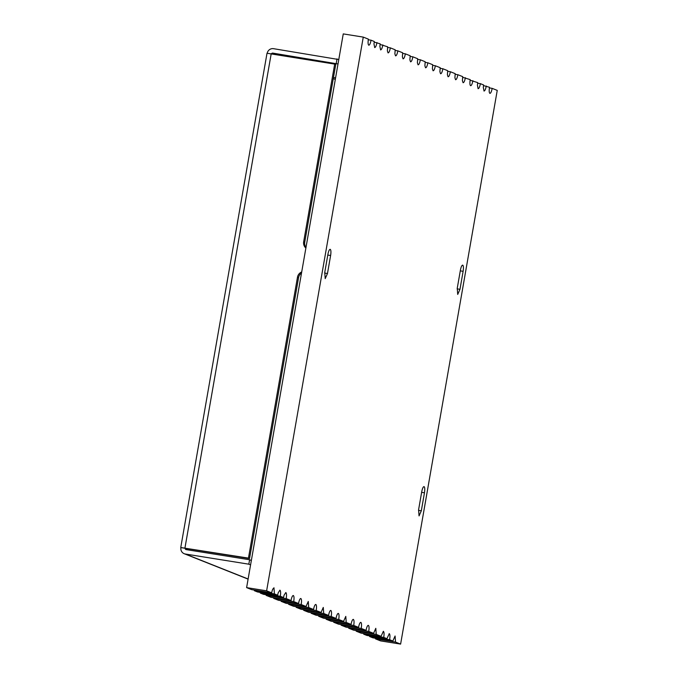 <?xml version="1.0" encoding="UTF-8"?>
<svg xmlns="http://www.w3.org/2000/svg" width="678" height="678" viewBox="0 0 678 678"><rect width="100%" height="100%" fill="white"/><g stroke="black" fill="none" stroke-linecap="round" stroke-linejoin="round"><path stroke-width="1.02" d="M460.286 270.853L463.116 271.31C463.633 267.861 463.506 265.801 462.735 265.14L462.659 265.115M327.788 255.055L330.618 255.504C331.135 252.063 331.008 250.004 330.237 249.334L330.161 249.318M421.631 492.338L424.462 492.796C424.979 489.346 424.852 487.296 424.081 486.626L424.004 486.609M489.948 93.386L489.872 93.369C490.745 93.361 491.516 91.691 492.177 88.36L489.397 87.92M484.05 91.038L483.312 87.487L483.6 84.953L480.388 83.674C479.727 87.004 478.965 88.665 478.075 88.674L477.414 85.14L477.702 82.606L470.108 80.241M472.88 80.69C472.227 84.013 471.456 85.682 470.574 85.691C469.82 85.064 469.701 83.038 470.201 79.623L462.599 77.258M375.485 638.871L395.537 642.083L400.613 644.1L380.595 640.896L375.485 638.871L375.587 638.244M369.595 636.523L389.638 639.735L392.859 641.015L372.807 637.803L369.595 636.523L369.696 635.905M363.705 634.176L383.74 637.388L386.96 638.668L366.917 635.456L363.705 634.176L363.798 633.557M356.196 631.193L376.248 634.405L381.061 636.32L361.018 633.116L356.196 631.193L356.289 630.574M348.695 628.209L368.739 631.421L373.57 633.345L353.518 630.133L348.695 628.209L348.789 627.591M341.195 625.226L361.238 628.438L366.061 630.354L346.017 627.15L341.195 625.226L341.288 624.608M333.686 622.243L353.73 625.455L358.552 627.37L338.508 624.167L333.686 622.243L333.788 621.624M326.177 619.26L346.238 622.472L351.051 624.387L331.008 621.184L326.177 619.26L326.279 618.641M318.685 616.277L338.729 619.489L343.551 621.404L323.499 618.192L318.685 616.277L318.779 615.658M311.177 613.293L331.22 616.505L336.051 618.421L315.999 615.209L311.177 613.293L311.278 612.675M303.676 610.31L323.728 613.522L328.542 615.438L308.498 612.226L303.676 610.31L303.769 609.692M296.176 607.327L316.219 610.539L321.05 612.454L300.99 609.242L296.176 607.327L296.269 606.708M288.667 604.344L308.719 607.556L313.533 609.471L293.498 606.259L288.667 604.344L288.769 603.725M281.167 601.361L301.21 604.573L306.041 606.488L285.989 603.276L281.167 601.361L281.268 600.742M273.666 598.377L293.71 601.589L298.532 603.505L278.489 600.293L273.666 598.377L273.759 597.759M266.166 595.394L286.209 598.606L291.031 600.522L270.988 597.31L266.166 595.394L266.259 594.775M260.267 593.047L280.311 596.259L283.523 597.538L263.479 594.326L260.267 593.047L260.36 592.428M254.369 590.707L274.412 593.911L277.633 595.191L257.589 591.987L254.369 590.707L254.47 590.08M363.264 37.104L266.624 590.818L271.734 592.852L251.691 589.64L246.614 587.614L343.254 33.9L363.264 37.104L368.374 39.129C367.883 42.519 368.01 44.536 368.747 45.197C369.629 45.197 370.4 43.528 371.052 40.197L368.281 39.756M465.379 77.707C464.718 81.013 463.955 82.682 463.074 82.708L462.404 80.707L462.701 76.639L457.87 74.724C457.218 78.029 456.447 79.699 455.565 79.724L454.904 77.724L455.192 73.656L450.37 71.741C449.717 75.046 448.946 76.716 448.065 76.741L447.404 74.741L447.692 70.673L442.87 68.758C442.209 72.063 441.446 73.733 440.564 73.758L439.895 71.758L440.192 67.69L435.361 65.774C434.708 69.08 433.937 70.749 433.056 70.775L432.394 68.775L432.683 64.707L427.86 62.791C427.208 66.097 426.437 67.766 425.555 67.792L424.894 65.791L425.182 61.723L420.36 59.8C419.699 63.113 418.936 64.783 418.055 64.808L417.385 62.808L417.682 58.74L412.851 56.816C412.199 60.13 411.427 61.791 410.546 61.825L409.885 59.825L410.182 55.757L405.351 53.833C404.698 57.147 403.927 58.808 403.046 58.842L402.385 56.842L402.673 52.774L397.85 50.85C397.189 54.164 396.427 55.825 395.545 55.859L394.876 53.859L395.172 49.791L390.35 47.867C389.689 51.181 388.918 52.842 388.045 52.876L387.375 50.875L387.663 46.807L380.07 44.443M380.612 49.909L379.875 46.35L380.163 43.816L374.171 42.095M371.052 40.197L374.264 41.477L373.976 44.011L374.722 47.57M266.624 590.818L246.614 587.614M400.613 644.1L497.245 90.386L492.177 88.36M489.872 93.369C489.109 92.725 488.991 90.699 489.499 87.293L483.499 85.572M480.388 83.674L477.609 83.225M457.87 74.724L455.099 74.275M450.37 71.741L447.599 71.292M442.87 68.758L440.09 68.308M435.361 65.774L432.589 65.325M427.86 62.791L425.089 62.342M420.36 59.8L417.58 59.359M412.851 56.816L410.08 56.376M405.351 53.833L402.579 53.393M397.85 50.85L395.071 50.409M390.35 47.867L387.57 47.426M462.735 265.14C461.854 265.149 461.074 266.844 460.396 270.225L457.252 288.226L457.709 294.413L459.972 289.311L457.15 288.853M463.116 271.31L459.972 289.311M330.237 249.334C329.355 249.343 328.576 251.038 327.898 254.419L324.754 272.429L325.211 278.616L327.474 273.505L324.652 273.056M330.618 255.504L327.474 273.505M424.081 486.626C423.199 486.635 422.419 488.33 421.741 491.711L418.597 509.712L419.055 515.899L421.318 510.797L418.496 510.348M424.462 492.796L421.318 510.797M380.536 49.892C381.417 49.884 382.189 48.214 382.841 44.884M374.646 47.545C375.519 47.536 376.29 45.867 376.951 42.545M274.412 593.911L273.963 587.826M274.039 587.843C272.878 588.529 272.107 590.199 271.734 592.852M280.311 596.259C280.828 592.869 280.7 590.843 279.938 590.191L279.861 590.165M279.938 590.191L278.2 592.775L277.633 595.191M283.523 597.538L284.099 595.115L285.828 592.53C286.599 593.165 286.726 595.191 286.209 598.606M291.031 600.522C291.701 597.199 292.464 595.53 293.337 595.521C294.099 596.148 294.227 598.174 293.71 601.589M301.21 604.573C301.727 601.183 301.6 599.157 300.837 598.505L300.761 598.479M300.837 598.505C299.973 598.513 299.21 600.174 298.532 603.505M308.719 607.556L308.27 601.462L306.041 606.488M316.219 610.539C316.728 607.149 316.609 605.123 315.846 604.471L315.77 604.445M315.846 604.471C314.982 604.479 314.211 606.149 313.533 609.471M323.728 613.522L323.279 607.429L321.05 612.454M331.22 616.505C331.737 613.115 331.61 611.09 330.847 610.437L330.771 610.412M330.847 610.437C329.991 610.446 329.22 612.115 328.542 615.438M336.051 618.421C336.712 615.099 337.483 613.429 338.356 613.42C339.119 614.048 339.246 616.073 338.729 619.489M346.238 622.472L345.788 616.387L343.551 621.404M353.73 625.455C354.247 622.065 354.119 620.039 353.357 619.387L353.28 619.361M353.357 619.387C352.492 619.395 351.729 621.065 351.051 624.387M361.238 628.438C361.747 625.048 361.628 623.023 360.865 622.37L360.789 622.353M360.865 622.37C360.001 622.379 359.23 624.048 358.552 627.37M368.739 631.421C369.256 628.031 369.129 626.006 368.366 625.353L368.29 625.336M368.366 625.353C367.501 625.362 366.73 627.031 366.061 630.354M376.248 634.405L375.798 628.32L373.57 633.345M383.74 637.388C384.257 633.998 384.138 631.981 383.367 631.32L383.299 631.303M383.367 631.32L381.061 636.32M389.638 639.735C390.155 636.345 390.028 634.32 389.265 633.667L389.189 633.642M389.265 633.667L386.96 638.668M392.859 641.015L395.088 635.989L395.537 642.083M483.973 91.022C484.855 91.013 485.618 89.343 486.279 86.013M276.209 54.477L272.751 53.104A1.127 1.085 -68.3 0 0 271.581 53.74M301.702 271.98A6.755 6.526 111.7 0 0 297.481 277.209L248.453 558.121L249.529 558.545L185.221 548.316A1.127 1.085 -68.3 0 0 186.103 549.595L249.606 559.757L248.826 564.189L250.58 564.893M338.78 59.545L273.531 48.68A5.627 5.441 -68.3 0 0 267.208 53.206M272.751 53.104L338.008 63.978M337.025 58.85L336.254 63.274M185.221 548.282L180.916 547.621A5.627 5.441 -68.3 0 0 185.331 554.019L248.826 564.189M251.36 560.46L249.606 559.757M248.453 558.121L180.755 547.519L267.013 53.248L335.788 64.274L304.736 242.199A6.755 6.526 111.7 0 0 305.99 247.445M249.529 558.545L298.557 277.633A6.755 6.526 111.7 0 1 301.515 273.065M334.72 63.851L303.668 241.775A6.755 6.526 -68.3 0 0 305.88 248.038M335.313 79.428L333.288 78.623M185.221 548.316L190.01 550.222M335.542 78.08L333.525 77.275M297.481 277.209L298.557 277.633M303.668 241.775L304.736 242.199M185.331 554.019L248.123 578.995M271.217 53.681L184.958 547.951M184.213 553.714L248.097 579.122"/></g></svg>

